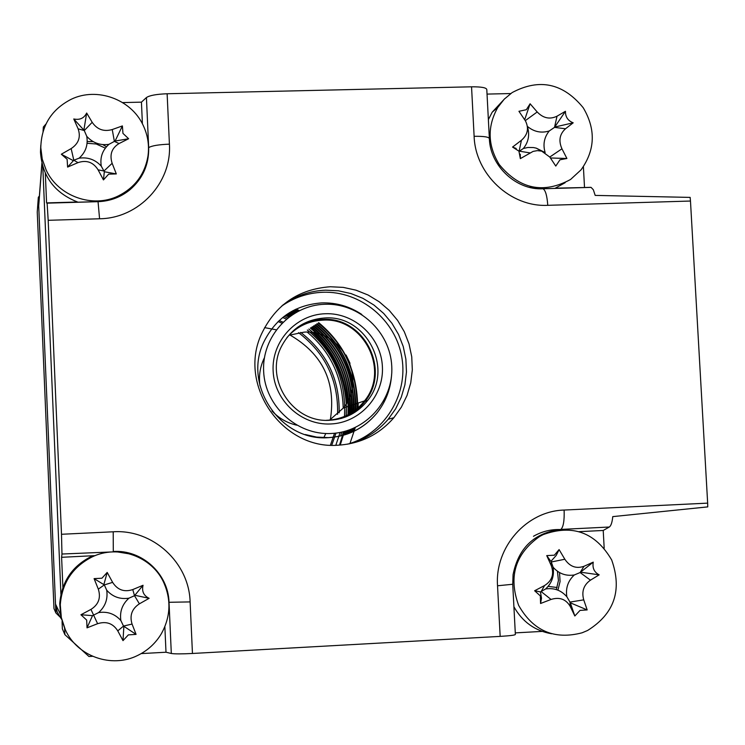 <?xml version="1.0" encoding="UTF-8"?>
<svg xmlns="http://www.w3.org/2000/svg" width="745" height="745" viewBox="0 0 745 745"><rect width="100%" height="100%" fill="white"/><g stroke="black" fill="none" stroke-linecap="round" stroke-linejoin="round"><path stroke-width="1.12" d="M292.943 310.684L296.231 312.22M330.678 339.32C341.741 352.804 349.042 368.086 352.59 385.156M330.426 445.165L334.524 433.264M337.578 414.322C338.454 380.481 325.444 353.27 298.559 332.68M281.899 323.162L278.09 321.579M331.758 445.221L335.976 433.106M339.171 412.814C339.72 379.624 326.906 352.813 300.729 332.391M282.932 322.129L279.151 320.574M339.497 445.119L343.669 431.681M346.099 415.738L346.351 407.003M346.248 403.771C344.432 375.48 333.089 351.742 312.22 332.559M288.874 317.025L285.382 315.433M318.72 322.697C344.646 344.199 357.628 372.705 357.674 408.204M355.16 427.611L354.294 431.132M294.582 309.836L297.823 311.363M317.128 323.73C343.194 345.363 356.091 374.037 355.84 409.731M353.298 428.45L352.404 432.016M292.785 310.767L296.072 312.313M315.554 324.736C341.713 346.481 354.536 375.266 354.033 411.1M351.463 429.195L350.56 432.808M291.072 311.727L294.415 313.282M313.999 325.742C340.214 347.552 352.962 376.411 352.236 412.33M349.675 429.865L348.744 433.515M289.442 312.704L292.822 314.269M312.453 326.738C338.696 348.586 351.37 377.482 350.457 413.438M347.915 430.47L346.965 434.158M287.887 313.701L291.304 315.275M310.926 327.726C337.168 349.582 349.759 378.479 348.707 414.425M346.183 431.001L345.224 434.726M286.406 314.707L289.861 316.299M314.288 332.903C333.825 350.942 344.758 374.074 347.096 402.291M344.488 431.476L340.223 445.072M295.346 309.454L298.652 310.935M318.227 323.023C344.628 344.432 357.563 373.003 357.041 408.754M354.126 428.086L353.149 431.672M293.474 310.404L296.836 311.894M316.625 324.056C343.147 345.596 355.998 374.325 355.179 410.244M352.245 428.887L351.249 432.519M291.705 311.373L295.104 312.863M315.033 325.081C341.648 346.714 354.415 375.554 353.335 411.585M350.411 429.595L349.386 433.273M290.01 312.36L293.456 313.859M313.459 326.087C340.12 347.785 352.813 376.691 351.519 412.786M348.604 430.238L347.57 433.953M288.408 313.356L291.891 314.874M311.904 327.092C338.584 348.818 351.193 377.743 349.722 413.866M346.844 430.806L345.782 434.549M286.872 314.381L290.401 315.908M310.367 328.089C337.029 349.815 349.563 378.73 347.952 414.825M345.112 431.308L344.041 435.089M285.41 315.405L288.976 316.951M308.84 329.067C335.464 350.774 347.924 379.643 346.211 415.682M343.408 431.746L342.328 435.564M284.013 316.448L287.607 318.003M307.331 330.035C333.9 351.696 346.285 380.499 344.488 416.446M341.741 432.128L340.651 435.983M282.681 317.5L286.313 319.074M307.257 332.14C330.249 351.286 342.234 376.635 343.221 408.204M340.102 432.463L335.818 445.268M264.577 327.623L276.227 329.802M289.852 334.943C322.706 353.94 336.2 382.185 330.352 419.677M325.798 433.506L323.786 437.697M348.977 443.927C364.622 439.746 377.706 431.513 388.238 419.23L395.67 408.781L401.266 397.215L404.898 384.876L406.453 372.081L405.885 359.183L403.241 346.537L398.556 334.486L391.991 323.358L383.703 313.449L373.916 305.031L362.908 298.335L350.969 293.549L338.416 290.801L325.602 290.178C309.79 290.839 295.476 295.849 282.672 305.199M337.979 445.203C282.262 449.794 237.478 384.755 261.542 333.928C275.482 304.873 298.391 289.153 330.268 286.751L343.268 287.384L356.008 290.178L368.123 295.039L379.298 301.837L389.225 310.386L397.634 320.443L404.302 331.739L409.042 343.966L411.743 356.799L412.311 369.883L410.737 382.874L407.059 395.399L401.378 407.133L393.835 417.749C379.065 434.642 360.45 443.787 337.979 445.203M43.489 130.096L43.359 127.004L43.033 131.548M43.359 127.004L45.957 124.042M565.194 182.665L555.314 188.159L591.074 187.377L593.346 189.761L595.181 195.404L690.149 197.397L690.475 201.038L547.771 205.322C510.576 207.268 475.301 174.302 474.118 136.298L471.548 86.811L167.131 93.758L169.413 144.158C171.983 182.739 138.877 218.369 99.569 218.769L48.183 220.306L47.112 203.152L46.581 202.91L45.324 173.259M46.581 202.91L77.573 202.007C54.618 193.011 42.251 176.369 40.472 152.092L40.789 147.668L42.251 159.179L46.199 170.158C58.287 196.345 92.771 208.591 118.353 195.926C134.947 187.554 144.819 174.265 147.976 156.068C149.438 145.35 147.808 135.059 143.105 125.197C131.111 99.206 96.962 86.793 71.269 99.253C51.554 109.366 41.394 125.505 40.789 147.668M142.407 123.819L141.438 102.149L146.43 97.558C149.531 95.434 156.431 94.168 167.131 93.758M122.618 102.587L141.438 102.149M47.084 203.096L98.051 201.616C110.083 201.141 120.727 197.174 129.975 189.714C142.798 178.623 149.028 164.589 148.674 147.612L146.43 97.558M113.184 551.887L61.965 554.029L61.5 534.277L113.212 531.79L113.296 551.496C141.867 549.503 168.333 573.687 169.022 602.286L168.854 602.258M95.164 555.63L61.611 557.297L61.965 554.029M113.212 531.79C152.669 529.09 189.146 562.456 190.115 601.913L192.452 653.477C181.622 654.017 174.572 654.026 171.313 653.486L165.995 652.229L164.859 626.675M92.538 656.298L88.944 656.494L64.89 634.675L64.61 628.137M165.995 652.229L141.196 653.598M62.887 587.46L61.611 557.297M64.89 634.675L62.375 628.855L62.068 621.507M60.922 594.361L42.8 166.666L60.922 594.361M48.183 220.306L61.5 534.277M512.737 584.369L515.363 634.433C515.27 635.122 510.204 635.774 500.165 636.388L497.53 585.775C494.736 547.054 526.65 511.023 564.123 510.055L707.657 503.136L707.75 506.889L612.763 516.62C612.185 522.394 611.03 525.868 609.289 527.022L603.217 530.468L579.07 531.66M560.138 529.872L560.883 529.416C534.398 532.694 518.455 547.789 513.063 574.702L512.728 584.266L497.53 585.775M603.217 530.468L604.176 548.143M542.183 631.397L515.279 632.887M192.452 653.477L500.165 636.388M707.657 503.136L690.475 201.038M529.388 187.33L542.63 188.727L590.72 187.33M471.548 86.811C481.484 86.737 486.569 87.686 486.802 89.651L489.353 138.328M487.034 94.094L510.753 93.544M583.391 166.722L584.508 187.321M557.921 590.161L560.082 581.5L559.514 572.57M93.209 141.652L87.202 141.494M106.433 146.774L102.819 144.614M148.506 147.752L148.674 147.612C151.784 145.731 158.704 144.577 169.413 144.158M39.383 196.047L38.34 197.267L37.25 212.064L53.975 608.581L55.894 612.967L61.137 618.089M38.34 197.267L55.894 612.967M349.982 443.443L355.281 427.555M358.084 407.85L358.187 403.026M350.038 363.318L346.071 355.02M299.378 310.581L296.091 309.101M53.975 608.572L37.25 212.064M328.349 437.622L316.7 437.101L305.282 434.54M391.46 376.523C390.212 390.305 385.295 402.57 376.7 413.317C364.175 428.263 348.12 436.374 328.545 437.66C280.567 441.701 242.46 384.969 263.898 341.871C275.92 317.864 295.225 304.873 321.821 302.889C336.34 302.507 349.666 306.372 361.819 314.474M376.7 413.317C364.091 428.254 347.999 436.356 328.443 437.622M86.681 620.073L80.916 614.755L90.946 609.41C98.591 604.558 101.05 597.807 98.321 589.146L94.094 578.623L101.925 578.213L107.196 572.43L112.635 582.376C117.514 589.966 124.219 592.368 132.75 589.574L143.04 585.281C141.652 591.325 143.683 595.674 149.121 598.319L139.389 603.832C131.902 608.777 129.462 615.519 132.061 624.059L136.074 634.386L128.345 634.889L122.99 640.635L117.775 630.875C113.017 623.388 106.293 620.995 97.604 623.695L87.025 627.849L86.681 620.073M98.591 612.595C107.466 611.235 114.888 613.88 120.848 620.529C119.582 611.645 122.282 604.195 128.959 598.17C120.103 599.52 112.691 596.875 106.721 590.226C107.997 599.092 105.287 606.551 98.591 612.595L92.529 615.64L80.916 614.755M65.327 629.739C77.08 656.392 111.675 668.6 137.704 655.432C147.789 650.497 155.696 643.214 161.442 633.576C170.521 617.009 171.341 600.125 163.909 582.916C152.25 556.468 117.999 544.101 91.859 557.055C72.498 567.113 61.975 583.018 60.289 604.782L61.332 617.568L65.327 629.739M130.273 554.019L114.479 551.458M92.818 555.751C72.591 565.38 61.565 581.379 59.74 603.748L60.764 616.376L64.722 628.398M106.721 590.226L104.319 584.9L98.321 589.146M94.094 578.623L104.319 584.9L112.635 582.376M103.983 584.173L107.196 572.43M128.959 598.17L134.519 595.702L132.75 589.574M143.04 585.281L134.519 595.702L139.389 603.832M135.236 595.357L149.121 598.319M120.848 620.529L123.512 626.07L132.061 624.059M136.074 634.386L123.512 626.07L117.775 630.875M123.847 626.796L122.99 640.635M92.529 615.64L87.025 627.849M108.649 174.153L103.453 179.917L98.098 169.832C93.246 162.177 86.541 159.775 77.992 162.633L67.599 167.085L67.124 159.281L61.332 154.224L71.148 148.59C78.635 143.627 80.963 137.033 78.123 128.82L73.774 118.977C79.79 120.215 84.083 118.231 86.662 113.035L92.194 122.32C97.148 129.518 103.825 131.921 112.244 129.546L122.394 125.924L122.953 133.383L128.634 138.738L119.06 143.552C111.713 148.041 109.403 154.625 112.141 163.295L116.313 173.92L108.649 174.153M101.273 166.144C99.867 157.446 102.419 150.173 108.938 144.334C100.184 145.582 92.79 142.919 86.774 136.363C88.18 145.061 85.619 152.334 79.082 158.191C87.863 156.944 95.258 159.588 101.273 166.144L104.319 171.732L103.453 179.917M40.798 145.35L40.472 152.092M140.619 177.72L144.428 168.864M108.938 144.334L114.376 141.392L119.06 143.552M104.319 171.732L116.313 173.92M79.082 158.191L73.811 160.222L77.992 162.633M67.599 167.085L73.811 160.222L71.148 148.59M73.103 160.548L61.332 154.224M86.774 136.363L84.269 130.552L78.123 128.82M73.774 118.977L84.269 130.552L92.194 122.32M83.924 129.844L86.662 113.035M122.394 125.924L115.084 141.056L114.376 141.392L112.244 129.546M115.084 141.056L128.634 138.738M540.339 595.916L534.631 590.748L544.567 585.533C552.045 580.802 554.299 574.237 551.337 565.818L546.737 555.602L554.345 555.202L559.104 549.596L564.84 559.253C569.832 566.638 576.22 568.975 584.005 566.284L593.253 562.14C592.247 568.016 594.212 572.244 599.157 574.842L590.459 580.159C583.689 584.955 581.445 591.511 583.735 599.846L587.172 609.922L580.029 610.397L574.833 615.985L570.251 606.458C565.93 599.148 559.523 596.81 551.039 599.446L540.563 603.497L540.339 595.916M545.619 588.969C554.038 587.656 561.106 590.245 566.833 596.717C565.529 588.075 568.016 580.83 574.293 574.972C565.902 576.267 558.834 573.678 553.097 567.206C554.401 575.838 551.905 583.093 545.619 588.969L540.451 591.893L534.631 590.748M518.641 605.378C533.169 630.922 554.327 640.057 582.096 632.794L587.6 630.475C614.346 613.74 622.373 590.226 611.673 559.942C595.451 532.349 572.56 523.931 543.021 534.677L539.613 536.493C515.223 553.749 508.23 576.714 518.641 605.378M560.65 529.555C550.983 529.201 541.913 531.446 533.467 536.279M513.91 606.756C522.385 621.842 534.957 630.847 551.635 633.762M553.097 567.206L551.309 561.981L564.84 559.253M574.293 574.972L580.104 572.542L584.005 566.284M593.253 562.14L580.104 572.542L590.459 580.159M580.783 572.207L599.157 574.842M566.833 596.717L569.972 602.09L583.735 599.846M587.172 609.922L570.307 602.798L569.972 602.09L570.251 606.458M570.307 602.798L574.833 615.985M540.451 591.893L541.503 598.198L540.563 603.497M546.737 555.602L551.309 561.981L551.337 565.818M550.983 561.283L556.198 555.453L559.104 549.596M39.001 201.066L38.703 205.965L55.521 604.111L57.188 612.027L61.351 618.946M337.131 304.128L338.733 305.292M384.103 400.251L384.01 402.235M87.081 143.273L96.226 143.999L105.324 148.134M557.418 571.238L558.443 580.513L556.31 589.584M325.267 313.738C354.452 312.481 381.151 337.262 382.399 366.652C384.085 396.023 359.9 422.927 330.622 423.97C301.362 425.451 274.3 400.549 273.126 370.935C271.515 341.34 296.063 314.548 325.267 313.738M329.849 420.255C345.354 419.267 357.935 412.693 367.592 400.54C394.077 368.719 366.149 314.697 324.885 317.985C305.376 319.4 290.969 328.769 281.666 346.099C263.954 378.944 292.813 423.3 329.849 420.255M297.628 327.251C305.264 322.427 313.598 319.819 322.622 319.447C363.597 316.178 391.321 369.809 365.022 401.406C358.783 409.471 350.848 415.151 341.219 418.457M289.032 335.25L304.062 332.149C342.029 329.085 367.723 378.711 343.38 407.999L329.597 420.124M286.918 337.606C296.398 326.757 308.309 320.946 322.66 320.164C363.011 316.942 390.352 369.744 364.501 400.903C355.048 412.823 342.719 419.277 327.511 420.255L326.44 420.292M296.668 425.172C287.002 422.964 278.77 418.215 271.972 410.914M260.005 385.873C258.608 376.104 260.042 366.801 264.298 357.972L264.428 357.712M324.811 304.258C290.569 305.189 261.756 336.582 263.637 371.308C265.015 406.053 296.771 435.257 331.078 433.497C365.423 432.258 393.742 400.698 391.758 366.279C390.278 331.851 359.025 302.815 324.811 304.258M518.939 151.151L512.56 147.063L521.435 140.265C527.758 134.743 529.099 128.289 525.458 120.904L518.939 111.294L526.324 109.72L530.105 103.769L537.201 111.974C543.207 118.241 549.819 119.647 557.027 116.192L565.455 111.284C565.362 116.928 567.941 120.765 573.203 122.813L565.492 128.783C559.588 134.128 558.415 140.805 561.954 148.804L566.908 158.489L559.979 159.775L555.779 166.06L549.791 157.055L541.662 151.123L537.378 150.62L533.113 151.393L520.345 158.629L518.939 151.151M516.201 148.497L512.56 147.063M499.271 164.552C519.638 189.211 543.403 194.184 570.577 179.471L581.044 169.851C595.246 150.006 595.972 129.295 583.214 107.727C563.08 83.142 539.389 78.095 512.141 92.576L504.207 99.215L497.818 107.401C487.137 126.399 487.621 145.452 499.271 164.552M504.803 98.619L492.203 112.178L488.375 119.638M527.423 126.659C529.891 134.77 528.531 142.044 523.363 148.488L527.898 147.473L533.495 147.557L536.251 148.143L543.952 151.98M545.154 152.623C542.77 144.558 544.129 137.35 549.242 130.971C541.28 133.374 533.997 131.856 527.395 126.408M524.676 119.703L530.105 103.769M549.242 130.971L554.513 127.376L557.027 116.192M565.455 111.284L554.513 127.376L565.492 128.783M555.127 126.957L573.203 122.813M550.406 157.977L566.908 158.489M523.363 148.488L519.358 151.179L529.928 152.883M519.079 151.365L521.435 140.265M520.28 154.224L520.345 158.629M99.569 218.769L98.051 201.616M171.313 653.486L169.022 602.286L190.115 601.913M609.289 527.022L560.883 529.416C563.397 527.041 564.477 520.587 564.123 510.055M547.771 205.322C547.072 195.6 545.461 190.087 542.956 188.764L542.63 188.727M474.118 136.298C484.073 136.186 489.158 136.987 489.372 138.719C490.182 165.893 516.248 190.431 542.956 188.764L591.074 187.377M281.48 306.232C293.884 297.553 307.648 292.897 322.762 292.263C360.561 290.783 395.94 320.164 401.909 357.777C408.241 395.334 383.945 434.13 347.431 444.206M97.604 623.695L90.946 609.41M98.098 169.832L103.974 171.024L112.141 163.295M544.567 585.533L541.14 591.567L551.039 599.446M557.092 587.507L548.162 586.371M41.953 163.574L38.703 205.965M60.401 614.364L55.521 604.111M525.3 120.643L537.201 111.974M549.782 157.037L561.954 148.804M393.835 417.749L388.238 419.23M129.975 189.714C120.83 197.183 110.213 201.169 98.107 201.672L47.112 203.152M59.74 603.748L60.289 604.782M41.888 163.304L38.684 205.238M367.592 400.54L365.022 401.406M364.501 400.903L343.38 407.999M492.203 112.178L497.818 107.401M541.662 151.123L536.251 148.143"/></g></svg>
